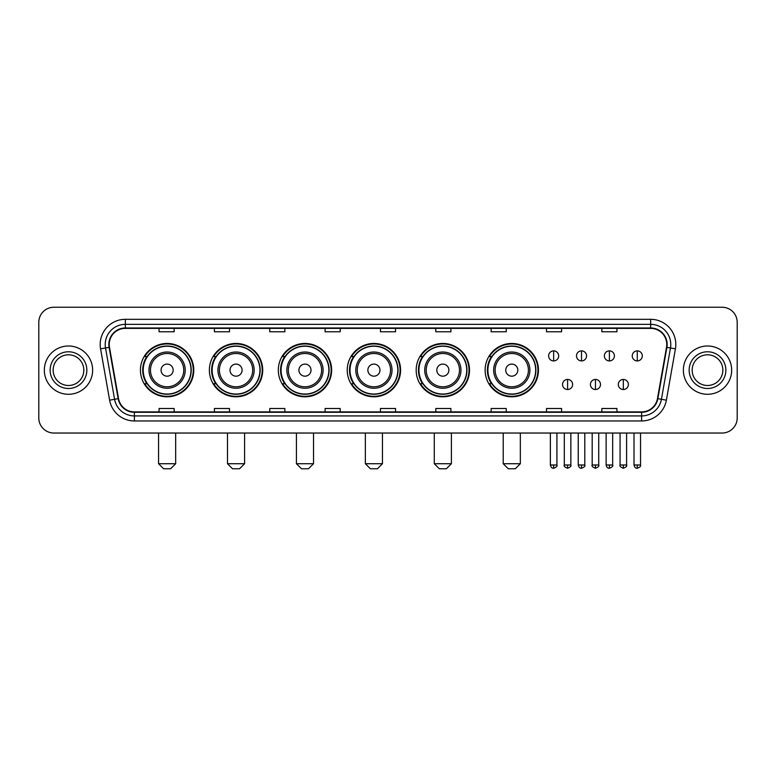 <?xml version="1.0" encoding="UTF-8"?>
<svg xmlns="http://www.w3.org/2000/svg" width="776" height="776" viewBox="0 0 776 776"><rect width="100%" height="100%" fill="white"/><g stroke="black" fill="none" stroke-linecap="round" stroke-linejoin="round"><path stroke-width="1.16" d="M485.116 370.142A26.665 26.665 0 0 0 511.782 396.808A26.665 26.665 0 0 0 538.447 370.142A26.665 26.665 0 0 0 511.782 343.467A26.665 26.665 0 0 0 485.116 370.142M416.178 370.142A26.665 26.665 0 0 0 442.844 396.808A26.665 26.665 0 0 0 469.509 370.142A26.665 26.665 0 0 0 442.844 343.467A26.665 26.665 0 0 0 416.178 370.142M347.241 370.142A26.665 26.665 0 0 0 373.916 396.808A26.665 26.665 0 0 0 400.581 370.142A26.665 26.665 0 0 0 373.916 343.467A26.665 26.665 0 0 0 347.241 370.142M278.312 370.142A26.665 26.665 0 0 0 304.978 396.808A26.665 26.665 0 0 0 331.643 370.142A26.665 26.665 0 0 0 304.978 343.467A26.665 26.665 0 0 0 278.312 370.142M209.374 370.142A26.665 26.665 0 0 0 236.04 396.808A26.665 26.665 0 0 0 262.715 370.142A26.665 26.665 0 0 0 236.04 343.467A26.665 26.665 0 0 0 209.374 370.142M140.437 370.142A26.665 26.665 0 0 0 167.112 396.808A26.665 26.665 0 0 0 193.777 370.142A26.665 26.665 0 0 0 167.112 343.467A26.665 26.665 0 0 0 140.437 370.142M146.839 383.722A24.405 24.405 0 0 1 146.839 356.553M215.767 383.722A24.405 24.405 0 0 1 215.767 356.553M284.705 383.722A24.405 24.405 0 0 1 284.705 356.553M353.643 383.722A24.405 24.405 0 0 1 353.643 356.553M422.571 383.722A24.405 24.405 0 0 1 422.571 356.553M491.509 383.722A24.405 24.405 0 0 1 491.509 356.553M38.8 322.341L38.8 417.934A15.093 15.093 0 0 0 53.893 433.037L722.107 433.037A15.093 15.093 0 0 0 737.2 417.934L737.2 322.341A15.093 15.093 0 0 0 722.107 307.238L53.893 307.238A15.093 15.093 0 0 0 38.8 322.341L38.8 417.934M44.339 370.142A24.153 24.153 0 0 0 68.492 394.286A24.153 24.153 0 0 0 92.635 370.142A24.153 24.153 0 0 0 68.492 345.989A24.153 24.153 0 0 0 44.339 370.142A24.153 24.153 0 0 0 68.492 394.286A24.153 24.153 0 0 0 92.635 370.142A24.153 24.153 0 0 0 68.492 345.989A24.153 24.153 0 0 0 44.339 370.142M683.365 370.142A24.153 24.153 0 0 0 707.508 394.286A24.153 24.153 0 0 0 731.661 370.142A24.153 24.153 0 0 0 707.508 345.989A24.153 24.153 0 0 0 683.365 370.142A24.153 24.153 0 0 0 707.508 394.286A24.153 24.153 0 0 0 731.661 370.142A24.153 24.153 0 0 0 707.508 345.989A24.153 24.153 0 0 0 683.365 370.142M109.241 344.476A16.102 16.102 0 0 1 125.343 328.374L650.657 328.374A16.102 16.102 0 0 1 666.516 347.27L657.466 398.592A16.102 16.102 0 0 1 641.606 411.901L134.394 411.901A16.102 16.102 0 0 1 118.534 398.592L109.484 347.27A16.102 16.102 0 0 1 109.241 344.476M108.844 344.476A16.5 16.5 0 0 0 109.096 347.338L118.146 398.66A16.5 16.5 0 0 0 134.394 412.298L641.606 412.298A16.5 16.5 0 0 0 657.854 398.66L666.904 347.338A16.5 16.5 0 0 0 650.657 327.976L125.343 327.976A16.5 16.5 0 0 0 108.844 344.476M100.57 348.841A25.162 25.162 0 0 1 125.343 319.314L650.657 319.314A25.162 25.162 0 0 1 675.43 348.841L666.38 400.164A25.162 25.162 0 0 1 641.606 420.961L134.394 420.961A25.162 25.162 0 0 1 109.62 400.164L100.57 348.841L105.526 347.968A20.127 20.127 0 0 1 125.343 324.349L650.657 324.349A20.127 20.127 0 0 1 670.474 347.968L661.424 399.291A20.127 20.127 0 0 1 641.606 415.926L134.394 415.926A20.127 20.127 0 0 1 114.576 399.291L105.526 347.968A20.127 20.127 0 0 1 105.216 344.476M722.107 307.238L53.893 307.238M53.893 433.037L722.107 433.037M737.2 417.934L737.2 322.341M657.854 398.66L661.424 399.291L670.474 347.968L675.43 348.841M380.453 328.374L380.453 331.779L395.547 331.779L395.547 328.374M325.105 328.374L325.105 331.779L340.198 331.779L340.198 328.374M269.757 328.374L269.757 331.779L284.85 331.779L284.85 328.374M214.409 328.374L214.409 331.779L229.502 331.779L229.502 328.374M159.061 328.374L159.061 331.779L174.154 331.779L174.154 328.374M435.802 328.374L435.802 331.779L450.895 331.779L450.895 328.374M491.15 328.374L491.15 331.779L506.243 331.779L506.243 328.374M546.498 328.374L546.498 331.779L561.591 331.779L561.591 328.374M601.846 328.374L601.846 331.779L616.939 331.779L616.939 328.374M395.547 411.901L395.547 408.496L380.453 408.496L380.453 411.901M340.198 411.901L340.198 408.496L325.105 408.496L325.105 411.901M284.85 411.901L284.85 408.496L269.757 408.496L269.757 411.901M229.502 411.901L229.502 408.496L214.409 408.496L214.409 411.901M174.154 411.901L174.154 408.496L159.061 408.496L159.061 411.901M450.895 411.901L450.895 408.496L435.802 408.496L435.802 411.901M506.243 411.901L506.243 408.496L491.15 408.496L491.15 411.901M561.591 411.901L561.591 408.496L546.498 408.496L546.498 411.901M616.939 411.901L616.939 408.496L601.846 408.496L601.846 411.901M83.827 370.142A15.336 15.336 0 0 0 68.492 354.797A15.336 15.336 0 0 0 53.146 370.142A15.336 15.336 0 0 0 68.492 385.478A15.336 15.336 0 0 0 83.827 370.142A15.336 15.336 0 0 1 68.492 385.478A15.336 15.336 0 0 1 53.146 370.142M170.633 468.762L163.59 468.762L158.556 463.728L175.667 463.728L170.633 468.762M173.145 370.142A6.033 6.033 0 0 0 167.112 364.099A6.033 6.033 0 0 0 161.069 370.142A6.033 6.033 0 0 0 167.112 376.176A6.033 6.033 0 0 0 173.145 370.142M185.221 370.142A18.11 18.11 0 0 0 167.112 352.023A18.11 18.11 0 0 0 148.992 370.142A18.11 18.11 0 0 0 167.112 388.252A18.11 18.11 0 0 0 185.221 370.142A18.11 18.11 0 0 1 167.112 388.252A18.11 18.11 0 0 1 148.992 370.142M191.012 370.142A23.901 23.901 0 0 0 167.112 346.241A23.901 23.901 0 0 0 143.211 370.142A23.901 23.901 0 0 0 167.112 394.033A23.901 23.901 0 0 0 191.012 370.142M193.273 370.142A26.161 26.161 0 0 1 144.743 383.722L147.168 383.722A24.124 24.124 0 0 0 183.068 388.223A24.124 24.124 0 0 0 183.068 352.052A24.124 24.124 0 0 0 147.168 356.553L144.743 356.553A26.161 26.161 0 0 1 193.273 370.142M239.561 468.762L232.519 468.762L227.484 463.728L244.595 463.728L239.561 468.762M242.083 370.142A6.033 6.033 0 0 0 236.04 364.099A6.033 6.033 0 0 0 230.006 370.142A6.033 6.033 0 0 0 236.04 376.176A6.033 6.033 0 0 0 242.083 370.142M254.159 370.142A18.11 18.11 0 0 0 236.04 352.023A18.11 18.11 0 0 0 217.93 370.142A18.11 18.11 0 0 0 236.04 388.252A18.11 18.11 0 0 0 254.159 370.142A18.11 18.11 0 0 1 236.04 388.252A18.11 18.11 0 0 1 217.93 370.142M259.941 370.142A23.901 23.901 0 0 0 236.04 346.241A23.901 23.901 0 0 0 212.139 370.142A23.901 23.901 0 0 0 236.04 394.033A23.901 23.901 0 0 0 259.941 370.142M262.21 370.142A26.161 26.161 0 0 1 213.681 383.722L216.106 383.722A24.124 24.124 0 0 0 252.006 388.223A24.124 24.124 0 0 0 252.006 352.052A24.124 24.124 0 0 0 216.106 356.553L213.681 356.553A26.161 26.161 0 0 1 262.21 370.142M308.499 468.762L301.457 468.762L296.422 463.728L313.533 463.728L308.499 468.762M311.011 370.142A6.033 6.033 0 0 0 304.978 364.099A6.033 6.033 0 0 0 298.935 370.142A6.033 6.033 0 0 0 304.978 376.176A6.033 6.033 0 0 0 311.011 370.142M323.088 370.142A18.11 18.11 0 0 0 304.978 352.023A18.11 18.11 0 0 0 286.858 370.142A18.11 18.11 0 0 0 304.978 388.252A18.11 18.11 0 0 0 323.088 370.142A18.11 18.11 0 0 1 304.978 388.252A18.11 18.11 0 0 1 286.858 370.142M328.878 370.142A23.901 23.901 0 0 0 304.978 346.241A23.901 23.901 0 0 0 281.077 370.142A23.901 23.901 0 0 0 304.978 394.033A23.901 23.901 0 0 0 328.878 370.142M331.139 370.142A26.161 26.161 0 0 1 282.619 383.722L285.044 383.722A24.124 24.124 0 0 0 320.934 388.223A24.124 24.124 0 0 0 320.934 352.052A24.124 24.124 0 0 0 285.044 356.553L282.619 356.553A26.161 26.161 0 0 1 331.139 370.142M377.437 468.762L370.385 468.762L365.36 463.728L382.461 463.728L377.437 468.762M379.949 370.142A6.033 6.033 0 0 0 373.916 364.099A6.033 6.033 0 0 0 367.873 370.142A6.033 6.033 0 0 0 373.916 376.176A6.033 6.033 0 0 0 379.949 370.142M392.025 370.142A18.11 18.11 0 0 0 373.916 352.023A18.11 18.11 0 0 0 355.796 370.142A18.11 18.11 0 0 0 373.916 388.252A18.11 18.11 0 0 0 392.025 370.142A18.11 18.11 0 0 1 373.916 388.252A18.11 18.11 0 0 1 355.796 370.142M397.816 370.142A23.901 23.901 0 0 0 373.916 346.241A23.901 23.901 0 0 0 350.015 370.142A23.901 23.901 0 0 0 373.916 394.033A23.901 23.901 0 0 0 397.816 370.142M400.076 370.142A26.161 26.161 0 0 1 351.547 383.722L353.972 383.722A24.124 24.124 0 0 0 389.872 388.223A24.124 24.124 0 0 0 389.872 352.052A24.124 24.124 0 0 0 353.972 356.553L351.547 356.553A26.161 26.161 0 0 1 400.076 370.142M446.365 468.762L439.323 468.762L434.288 463.728L451.399 463.728L446.365 468.762M448.887 370.142A6.033 6.033 0 0 0 442.844 364.099A6.033 6.033 0 0 0 436.81 370.142A6.033 6.033 0 0 0 442.844 376.176A6.033 6.033 0 0 0 448.887 370.142M460.963 370.142A18.11 18.11 0 0 0 442.844 352.023A18.11 18.11 0 0 0 424.734 370.142A18.11 18.11 0 0 0 442.844 388.252A18.11 18.11 0 0 0 460.963 370.142A18.11 18.11 0 0 1 442.844 388.252A18.11 18.11 0 0 1 424.734 370.142M466.745 370.142A23.901 23.901 0 0 0 442.844 346.241A23.901 23.901 0 0 0 418.943 370.142A23.901 23.901 0 0 0 442.844 394.033A23.901 23.901 0 0 0 466.745 370.142M469.014 370.142A26.161 26.161 0 0 1 420.485 383.722L422.91 383.722A24.124 24.124 0 0 0 458.81 388.223A24.124 24.124 0 0 0 458.81 352.052A24.124 24.124 0 0 0 422.91 356.553L420.485 356.553A26.161 26.161 0 0 1 469.014 370.142M515.303 468.762L508.261 468.762L503.226 463.728L520.337 463.728L515.303 468.762M517.815 370.142A6.033 6.033 0 0 0 511.782 364.099A6.033 6.033 0 0 0 505.739 370.142A6.033 6.033 0 0 0 511.782 376.176A6.033 6.033 0 0 0 517.815 370.142M529.892 370.142A18.11 18.11 0 0 0 511.782 352.023A18.11 18.11 0 0 0 493.662 370.142A18.11 18.11 0 0 0 511.782 388.252A18.11 18.11 0 0 0 529.892 370.142A18.11 18.11 0 0 1 511.782 388.252A18.11 18.11 0 0 1 493.662 370.142M535.683 370.142A23.901 23.901 0 0 0 511.782 346.241A23.901 23.901 0 0 0 487.881 370.142A23.901 23.901 0 0 0 511.782 394.033A23.901 23.901 0 0 0 535.683 370.142M537.943 370.142A26.161 26.161 0 0 1 489.423 383.722L491.839 383.722A24.124 24.124 0 0 0 527.738 388.223A24.124 24.124 0 0 0 527.738 352.052A24.124 24.124 0 0 0 491.839 356.553L489.423 356.553A26.161 26.161 0 0 1 537.943 370.142M722.854 370.142A15.336 15.336 0 0 0 707.508 354.797A15.336 15.336 0 0 0 692.173 370.142A15.336 15.336 0 0 0 707.508 385.478A15.336 15.336 0 0 0 722.854 370.142A15.336 15.336 0 0 1 707.508 385.478A15.336 15.336 0 0 1 692.173 370.142M553.647 350.868A5.034 5.034 0 0 0 548.613 355.893A5.034 5.034 0 0 0 553.647 360.927A5.034 5.034 0 0 0 558.672 355.893A5.034 5.034 0 0 0 553.647 350.868L553.647 360.927A5.034 5.034 0 0 0 558.672 355.893A5.034 5.034 0 0 0 553.647 350.868M581.515 350.868A5.034 5.034 0 0 0 576.49 355.893A5.034 5.034 0 0 0 581.515 360.927A5.034 5.034 0 0 0 586.549 355.893A5.034 5.034 0 0 0 581.515 350.868L581.515 360.927A5.034 5.034 0 0 0 586.549 355.893A5.034 5.034 0 0 0 581.515 350.868M609.393 350.868A5.034 5.034 0 0 0 604.358 355.893A5.034 5.034 0 0 0 609.393 360.927A5.034 5.034 0 0 0 614.427 355.893A5.034 5.034 0 0 0 609.393 350.868L609.393 360.927A5.034 5.034 0 0 0 614.427 355.893A5.034 5.034 0 0 0 609.393 350.868M637.271 350.868A5.034 5.034 0 0 0 632.236 355.893A5.034 5.034 0 0 0 637.271 360.927A5.034 5.034 0 0 0 642.305 355.893A5.034 5.034 0 0 0 637.271 350.868L637.271 360.927A5.034 5.034 0 0 0 642.305 355.893A5.034 5.034 0 0 0 637.271 350.868M567.586 379.445A5.034 5.034 0 0 0 562.552 384.479A5.034 5.034 0 0 0 567.586 389.513A5.034 5.034 0 0 0 572.61 384.479A5.034 5.034 0 0 0 567.586 379.445L567.586 389.513A5.034 5.034 0 0 0 572.61 384.479A5.034 5.034 0 0 0 567.586 379.445M595.454 379.445A5.034 5.034 0 0 0 590.429 384.479A5.034 5.034 0 0 0 595.454 389.513A5.034 5.034 0 0 0 600.488 384.479A5.034 5.034 0 0 0 595.454 379.445L595.454 389.513A5.034 5.034 0 0 0 600.488 384.479A5.034 5.034 0 0 0 595.454 379.445M623.332 379.445A5.034 5.034 0 0 0 618.297 384.479A5.034 5.034 0 0 0 623.332 389.513A5.034 5.034 0 0 0 628.366 384.479A5.034 5.034 0 0 0 623.332 379.445L623.332 389.513A5.034 5.034 0 0 0 628.366 384.479A5.034 5.034 0 0 0 623.332 379.445M650.657 319.314L650.657 327.976M105.526 347.968L109.096 347.338M134.394 420.961L134.394 412.298M641.606 412.298L641.606 420.961M109.62 400.164L118.146 398.66M666.904 347.338L670.474 347.968M125.343 319.314L125.343 327.976M661.424 399.291L666.38 400.164M86.844 370.142A18.352 18.352 0 0 0 68.492 351.78A18.352 18.352 0 0 0 50.13 370.142A18.352 18.352 0 0 0 68.492 388.495A18.352 18.352 0 0 0 86.844 370.142M183.747 370.142A16.645 16.645 0 0 0 167.112 353.497A16.645 16.645 0 0 0 150.466 370.142A16.645 16.645 0 0 0 167.112 386.778A16.645 16.645 0 0 0 183.747 370.142M252.685 370.142A16.645 16.645 0 0 0 236.04 353.497A16.645 16.645 0 0 0 219.404 370.142A16.645 16.645 0 0 0 236.04 386.778A16.645 16.645 0 0 0 252.685 370.142M321.613 370.142A16.645 16.645 0 0 0 304.978 353.497A16.645 16.645 0 0 0 288.332 370.142A16.645 16.645 0 0 0 304.978 386.778A16.645 16.645 0 0 0 321.613 370.142M390.551 370.142A16.645 16.645 0 0 0 373.916 353.497A16.645 16.645 0 0 0 357.27 370.142A16.645 16.645 0 0 0 373.916 386.778A16.645 16.645 0 0 0 390.551 370.142M459.489 370.142A16.645 16.645 0 0 0 442.844 353.497A16.645 16.645 0 0 0 426.208 370.142A16.645 16.645 0 0 0 442.844 386.778A16.645 16.645 0 0 0 459.489 370.142M528.417 370.142A16.645 16.645 0 0 0 511.782 353.497A16.645 16.645 0 0 0 495.136 370.142A16.645 16.645 0 0 0 511.782 386.778A16.645 16.645 0 0 0 528.417 370.142M725.87 370.142A18.352 18.352 0 0 0 707.508 351.78A18.352 18.352 0 0 0 689.156 370.142A18.352 18.352 0 0 0 707.508 388.495A18.352 18.352 0 0 0 725.87 370.142M553.647 464.989L550.368 464.989C550.941 467.317 552.037 468.403 553.647 468.258L553.647 464.989L556.916 464.989L556.916 433.037M581.515 464.989L578.246 464.989C578.818 467.317 579.914 468.403 581.515 468.258L581.515 464.989L584.794 464.989L584.794 433.037M609.393 464.989L606.124 464.989C606.696 467.317 607.783 468.403 609.393 468.258L609.393 464.989L612.662 464.989L612.662 433.037M637.271 464.989L634.002 464.989C634.574 467.317 635.66 468.403 637.271 468.258L637.271 464.989L640.539 464.989L640.539 433.037M567.586 464.989L564.307 464.989C563.648 466.027 564.734 467.123 567.586 468.258L567.586 464.989L570.855 464.989L570.855 433.037M595.454 464.989L592.185 464.989C591.525 466.027 592.612 467.123 595.454 468.258L595.454 464.989L598.723 464.989L598.723 433.037M623.332 464.989L620.063 464.989C619.403 466.027 620.49 467.123 623.332 468.258L623.332 464.989L626.601 464.989L626.601 433.037M175.667 433.037L175.667 463.728M158.556 433.037L158.556 463.728M244.595 433.037L244.595 463.728M227.484 433.037L227.484 463.728M313.533 433.037L313.533 463.728M296.422 433.037L296.422 463.728M382.461 433.037L382.461 463.728M365.36 433.037L365.36 463.728M451.399 433.037L451.399 463.728M434.288 433.037L434.288 463.728M520.337 433.037L520.337 463.728M503.226 433.037L503.226 463.728M550.368 464.989L550.368 433.037M556.916 464.989C557.575 466.027 556.489 467.123 553.647 468.258M578.246 464.989L578.246 433.037M584.794 464.989C585.453 466.027 584.367 467.123 581.515 468.258M606.124 464.989L606.124 433.037M612.662 464.989C613.331 466.027 612.235 467.123 609.393 468.258M634.002 464.989L634.002 433.037M640.539 464.989C641.209 466.027 640.113 467.123 637.271 468.258M564.307 464.989L564.307 433.037M570.855 464.989C571.514 466.027 570.428 467.123 567.586 468.258M592.185 464.989L592.185 433.037M598.723 464.989C599.392 466.027 598.306 467.123 595.454 468.258M620.063 464.989L620.063 433.037M626.601 464.989C627.27 466.027 626.174 467.123 623.332 468.258"/></g></svg>
